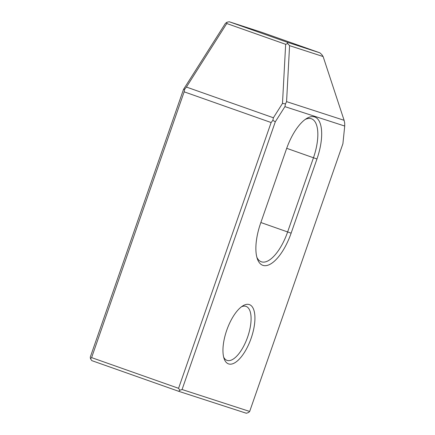<?xml version="1.0" encoding="UTF-8"?>
<svg xmlns="http://www.w3.org/2000/svg" width="435" height="435" viewBox="0 0 435 435"><rect width="100%" height="100%" fill="white"/><g stroke="black" fill="none" stroke-linecap="round" stroke-linejoin="round"><path stroke-width="0.65" d="M178.567 388.314L179.862 390.244L182.075 389.521L249.674 411.45L248.548 412.527L246.335 413.25L178.736 391.315L91.769 360.615L90.48 358.685L91.606 357.613L178.567 388.314L271.125 122.534L184.157 91.828L184.69 89.235L186.425 87.06L273.392 117.765L282.484 103.438L285.659 44.31L226.76 23.517L226.929 22.261L225.395 23.398L183.51 89.392L90.279 357.113L90.48 358.685M271.125 122.534L272.859 120.359L273.392 117.765M256.889 257.335A36.486 14.899 -70.6 0 0 261.299 261.772A36.486 14.899 -70.6 0 0 287.622 231.969L313.461 157.764L286.703 148.319M305.212 119.446A36.486 14.899 -70.6 0 1 311.433 118.76A36.486 14.899 -70.6 0 1 313.461 157.764L316.968 158.971L291.124 233.176A39.291 16.041 -70.6 0 1 257.395 258.972A39.291 16.041 -70.6 0 1 260.598 223.269L286.437 149.064A39.291 16.041 -70.6 0 1 306.631 118.494A39.291 16.041 -70.6 0 1 316.968 158.971M249.674 411.45L342.905 143.729L344.721 126.047L344.705 123.094L344.101 120.305L323.118 56.539L321.846 54.641L319.877 52.831L261.903 32.364L229.191 21.75L226.929 22.261M229.191 21.75L287.171 42.217L319.877 52.831M323.118 56.539L289.574 45.659L287.693 43.56L287.171 42.217M285.659 44.31L287.693 43.56M289.574 45.659L286.573 101.638L285.485 103.883L282.484 103.438M226.76 23.517L186.425 87.06M285.485 103.883L284.925 106.646L275.306 121.8L272.859 120.359M275.306 121.8L182.075 389.521M184.157 91.828L91.606 357.613M179.862 390.244L178.736 391.315M228.609 363.916A31.434 12.832 -70.6 0 1 224.172 358.826A31.434 12.832 -70.6 0 1 226.842 329.958A31.434 12.832 -70.6 0 1 242.893 305.81A31.434 12.832 -70.6 0 1 253.17 331.421A31.434 12.832 -70.6 0 1 228.609 363.916M344.721 126.047L284.925 106.646M286.573 101.638L344.101 120.305M184.69 89.235L183.51 89.392M241.458 306.795A28.623 11.691 -70.6 0 1 246.058 306.387A28.623 11.691 -70.6 0 1 247.602 337.13A28.623 11.691 -70.6 0 1 227.119 360.408A28.623 11.691 -70.6 0 1 226.999 360.37A28.623 11.691 -70.6 0 1 223.677 357.168M291.124 233.176L260.859 222.524"/></g></svg>
